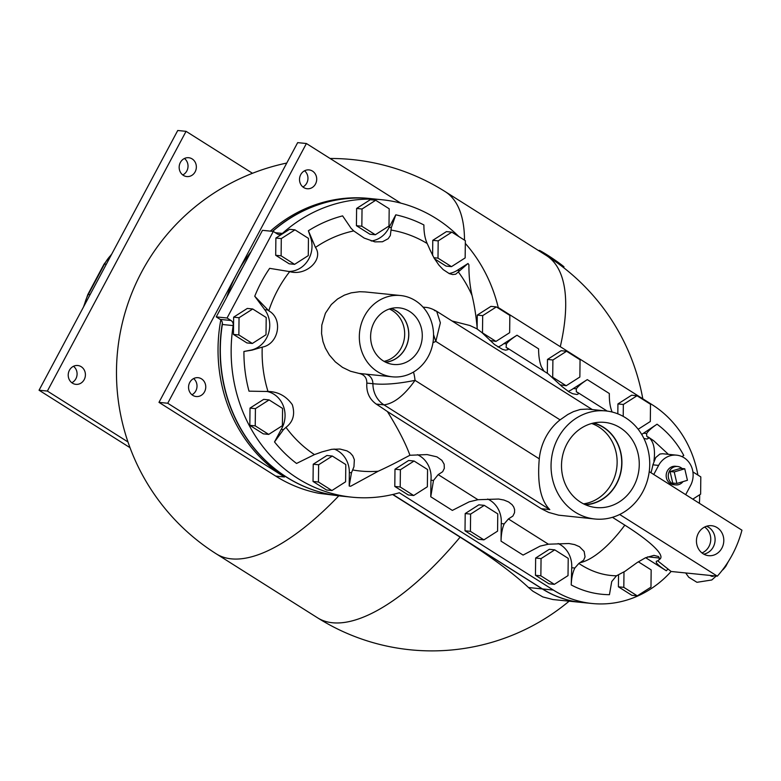 <?xml version="1.0" encoding="UTF-8"?>
<svg xmlns="http://www.w3.org/2000/svg" width="781" height="781" viewBox="0 0 781 781"><rect width="100%" height="100%" fill="white"/><g stroke="black" fill="none" stroke-linecap="round" stroke-linejoin="round"><path stroke-width="1.17" d="M392.765 494.49L542.307 588.933A106.626 96.766 95.8 0 0 581.025 602.385L552.958 599.544L542.863 596.957L532.886 591.217L528.522 587.537A185.829 32.167 -151.9 0 0 460.107 537.143L392.638 494.519M371.063 198.628A149.474 135.65 95.8 0 0 370.965 198.618L368.886 198.413A149.474 135.65 95.8 0 0 270.372 231.127M251.023 251.775A149.474 135.65 95.8 0 0 237.063 273.389A149.474 135.65 95.8 0 0 226.724 297.278M220.818 319.878A149.474 135.65 95.8 0 0 284.489 476.996L167.73 403.25L306.406 143.519L400.79 203.128M284.489 476.996L275.742 476.107A149.474 135.65 95.8 0 0 318.687 493.27L340.858 496.052A149.474 135.65 95.8 0 0 340.965 496.062M370.965 198.618A149.474 135.65 95.8 0 0 272.452 231.342M242.989 266.819A149.474 135.65 95.8 0 0 235.637 280.584M222.38 323.012A149.474 135.65 95.8 0 0 340.858 496.052M300.714 174.651A9.47 8.591 -84.2 0 1 309.061 169.907A9.47 8.591 -84.2 0 1 315.504 183.994A9.47 8.591 -84.2 0 1 307.158 188.738A9.47 8.591 -84.2 0 1 300.714 174.651M275.742 476.107L158.982 402.361L167.73 403.25M158.982 402.361L297.668 142.63L306.406 143.519M189.763 382.436A9.47 8.591 -84.2 0 1 198.11 377.692A9.47 8.591 -84.2 0 1 205.706 387.972A9.47 8.591 -84.2 0 1 196.207 396.533A9.47 8.591 -84.2 0 1 189.763 382.436M252.478 173.284L186.063 131.335L47.377 391.066L127.977 441.968M84.211 379.595A9.47 8.591 -84.2 0 1 75.864 384.35A9.47 8.591 -84.2 0 1 68.269 374.06A9.47 8.591 -84.2 0 1 77.768 365.508A9.47 8.591 -84.2 0 1 84.211 379.595M195.152 171.81A9.47 8.591 -84.2 0 1 186.805 176.565A9.47 8.591 -84.2 0 1 179.21 166.275A9.47 8.591 -84.2 0 1 188.719 157.723A9.47 8.591 -84.2 0 1 195.152 171.81M186.063 131.335L177.736 130.495L39.05 390.227L130.017 447.679M47.377 391.066L39.05 390.227M71.823 382.729A9.47 8.591 95.8 0 0 75.884 378.756A9.47 8.591 95.8 0 0 73.482 366.279M182.764 174.944A9.47 8.591 95.8 0 0 186.825 170.971A9.47 8.591 95.8 0 0 184.433 158.494M191.97 394.756A9.47 8.591 95.8 0 0 195.816 390.89A9.47 8.591 95.8 0 0 193.61 378.57M302.921 186.971A9.47 8.591 95.8 0 0 306.757 183.105A9.47 8.591 95.8 0 0 304.551 170.785M540.296 251.472C537.894 249.51 539.456 250.203 544.982 253.552L545.099 253.62A213.018 208.839 179 0 1 560.729 264.212C564.78 267.327 564.936 267.541 561.207 264.857M273.301 231.42L262.475 230.327L216.239 316.901L220.203 319.409A4.979 4.52 -84.2 0 1 222.351 324.496A149.474 135.65 95.8 0 0 341.063 496.072L351.889 497.175A149.474 135.65 -84.2 0 1 233.177 325.589A4.979 4.52 95.8 0 0 231.03 320.503L227.066 318.004L273.301 231.42L277.255 233.929A4.979 4.52 95.8 0 0 282.39 233.431A149.474 135.65 -84.2 0 1 381.997 199.741A149.474 135.65 -84.2 0 1 458.867 236.575M381.997 199.741L371.17 198.647A149.474 135.65 95.8 0 0 272.657 231.361M392.892 494.461L542.512 588.952A106.626 96.766 95.8 0 0 581.24 602.405L592.066 603.498A106.626 96.766 -84.2 0 1 553.338 590.055L399.306 492.772A149.474 135.65 -84.2 0 1 351.889 497.175M649.226 471.626L741.95 530.192A106.626 96.766 -84.2 0 1 717.329 576.163L671.104 571.477A106.626 96.766 -84.2 0 1 592.066 603.498M671.104 571.477L657.651 560.807M645.633 557.693L666.31 570.755L667.716 569.339M558.132 543.527A24.914 22.61 -84.2 0 1 571.712 567.719L571.223 584.949C583.222 591.305 595.962 594.546 609.444 594.692L611.728 581.572L616.482 575.792L625.064 571.272L637.12 562.584L645.457 557.78L653.98 555.379L658.588 556.57L659.33 558.015A76.44 13.238 28.1 0 1 658.412 560.348A76.44 13.238 28.1 0 1 656.714 561.129L656.313 561.314M487.686 499.039A24.914 22.61 -84.2 0 1 501.246 523.573L501.041 541.155L523.075 555.076L540.13 546.114L548.399 544.201L568.929 543.517L574.64 544.601L579.492 546.71L584.149 551.445L585.047 556.863L583.612 560.192L578.858 563.443L574.816 568.031C572.639 572.522 571.448 578.165 571.223 584.949M417.474 454.698A24.914 22.61 -84.2 0 1 430.946 480.198L430.761 496.765L452.345 510.403L469.254 501.802L477.952 499.713L498.629 499.039L503.891 500.025L508.607 501.958L512.102 504.692L513.703 506.957L514.62 509.622L514.542 512.678L512.902 516.046L508.411 518.955L504.204 523.875C502.232 528.346 501.177 534.106 501.041 541.155M334.043 449.036A24.914 22.61 -84.2 0 1 349.341 472.564L349.195 486.026A137.72 124.98 95.8 0 0 350.659 486.241L378.219 471.226A102.389 25.07 -27.3 0 0 403.621 458.554L409.927 455.264L427.109 454.581L436.94 456.865L441.89 460.351L444.145 464.197L444.33 468.336L442.69 471.695L438.2 474.614L433.494 480.452L430.761 496.765M266.38 391.34A24.914 22.61 -84.2 0 1 281.209 429.413L274.522 441.939A137.72 124.98 95.8 0 0 296.546 463.455L314.45 454.601A137.397 33.642 -27.3 0 0 321.928 451.906L331.818 449.3L340.008 449.046L346.979 450.881L350.259 452.96L352.739 455.762L354.349 459.677L353.949 466.794L351.47 472.778L349.195 486.026M254.743 296.253L268.781 310.828A121.514 110.277 -84.2 0 1 289.712 271.622L269.65 268.342A137.72 124.98 95.8 0 0 254.743 296.253L264.749 309.696A24.914 22.61 -84.2 0 1 251.365 350.034L243.926 351.47A137.72 124.98 95.8 0 0 249.002 391.164L268.654 391.525M288.384 271.437A24.914 22.61 95.8 0 0 310.926 238.488L308.378 230.756L315.465 247.431C323.988 259.526 306.025 276.396 289.712 271.622L290.669 271.72M371.209 241.007A24.914 22.61 95.8 0 0 389.104 227.349L395.791 214.814L391.34 227.574L390.315 235.55L388.167 238.713L382.436 241.768L374.919 241.876L364.19 238.078L353.725 230.922L351.05 228.257L342.605 215.878A137.72 124.98 95.8 0 0 308.378 230.756M448.987 273.496A24.914 22.61 95.8 0 0 457.334 270.314L468.014 263.5L455.694 274.219L452.668 274.541L449.319 273.643L443.169 269.591L438.961 265.169L434.07 258.062L429.921 249.666A137.397 57.433 -90.5 0 0 427.168 243.496C424.942 238.469 423.858 232.289 423.898 224.957A137.72 124.98 95.8 0 0 395.791 214.814M497.985 347.037A24.914 22.61 95.8 0 0 503.872 343.611L517.012 335.225C511.916 338.505 508.392 341.385 506.43 343.865L506.108 347.438L507.953 348.58L508.031 349.624L505.541 350.152L502.495 349.371L494.568 344.567L481.877 332.54L476.8 328.742L469.879 325.511L452.023 320.971M568.197 391.379A24.914 22.61 95.8 0 0 573.352 388.518L587.302 379.615C581.757 383.198 578.096 386.263 576.319 388.821L576.319 391.779L578.096 392.833L578.252 393.956L577.022 394.493L572.766 393.741L569.046 391.906L562.232 386.732L547.989 373.709L507.279 347.994M641.689 434.402A24.914 22.61 95.8 0 0 643.534 433.201L657.055 424.2C651.754 427.754 648.279 430.858 646.639 433.514L646.766 436.276L648.855 438.073L647.039 439.02L643.905 438.473M465.31 243.408A149.474 135.65 -84.2 0 1 498.239 307.499L652.262 404.773A106.626 96.766 -84.2 0 1 697.892 475.063M699.669 494.763A106.626 96.766 -84.2 0 1 699.405 503.315M413.686 495.515L408.278 494.959L394.795 486.446L394.991 469.205L408.658 460.478L414.076 461.024L400.399 469.752L400.204 486.993L413.686 495.515L427.363 486.778L427.558 469.537L414.076 461.024M331.935 490.527L326.517 489.98L313.035 481.467L313.23 464.226L326.907 455.499L332.315 456.045L318.638 464.773L318.453 482.014L331.935 490.527L345.602 481.799L345.798 464.558L332.315 456.045M483.898 539.856L478.489 539.31L465.007 530.787L465.203 513.547L478.87 504.819L484.288 505.366L470.611 514.093L470.416 531.344L483.898 539.856L497.575 531.129L497.77 513.878L484.288 505.366M618.406 586.804L623.814 587.351L637.296 595.864L631.888 595.317L618.406 586.804L618.532 575.021M554.344 584.344L548.936 583.798L535.454 575.285L535.649 558.034L549.316 549.307L554.735 549.853L541.057 558.591L540.862 575.831L554.344 584.344L568.021 575.617L568.217 558.376L554.735 549.853M252.341 343.474L246.923 342.927L233.441 334.414L233.636 317.164L247.313 308.436L252.722 308.983L239.045 317.721L238.859 334.961L252.341 343.474L266.009 334.746L266.204 317.506L252.722 308.983M268.713 434.402L263.304 433.845L249.822 425.333L250.018 408.092L263.685 399.364L269.103 399.911L255.426 408.639L255.231 425.879L268.713 434.402L282.39 425.665L282.585 408.424L269.103 399.911M477.132 327.874L477.269 315.094L490.946 306.367L496.365 306.913L509.847 315.426L509.651 332.677L495.974 341.404L489.99 340.496M432.606 255.416L432.772 240.333L446.449 231.606L451.867 232.152L465.349 240.665L465.154 257.915L451.477 266.643L446.068 266.096L434.5 258.784M547.335 373.289L547.481 359.436L561.158 350.708L566.576 351.255L580.058 359.777L579.863 377.018L566.186 385.746L560.202 384.838M617.82 413.842L617.927 403.933L631.604 395.206L637.023 395.752L650.505 404.265L650.309 421.506L638.165 429.257M294.593 264.349L289.175 263.793L275.693 255.28L275.888 238.039L289.566 229.311L294.974 229.858L308.456 238.371L308.27 255.612L294.593 264.349L281.111 255.826L281.297 238.586L294.974 229.858M375.319 234.749L369.901 234.202L356.419 225.689L356.614 208.439L370.292 199.711L375.7 200.258L389.182 208.781L388.997 226.021L375.319 234.749L361.837 226.236L362.033 208.996L375.7 200.258M394.795 486.446L400.204 486.993M394.991 469.205L400.399 469.752M313.035 481.467L318.453 482.014M313.23 464.226L318.638 464.773M465.007 530.787L470.416 531.344M465.203 513.547L470.611 514.093M637.296 595.864L650.973 587.136L651.169 569.896L638.321 561.783M623.99 571.995L623.814 587.351M535.454 575.285L540.862 575.831M535.649 558.034L541.057 558.591M233.636 317.164L239.045 317.721M233.441 334.414L238.859 334.961M250.018 408.092L255.426 408.639M249.822 425.333L255.231 425.879M495.974 341.404L482.492 332.891L482.687 315.641L496.365 306.913M477.269 315.094L482.687 315.641M451.477 266.643L437.995 258.13L438.19 240.88L451.867 232.152M433.865 257.71L437.995 258.13M432.772 240.333L438.19 240.88M566.186 385.746L552.704 377.233L552.899 359.992L566.576 351.255M547.481 359.436L552.899 359.992M692.913 471.919L700.811 476.908L700.625 494.148L692.796 499.147M623.209 416.38L623.345 404.48L637.023 395.752M617.927 403.933L623.345 404.48M275.693 255.28L281.111 255.826M275.888 238.039L281.297 238.586M356.419 225.689L361.837 226.236M356.614 208.439L362.033 208.996M281.209 429.413L283.454 429.638L274.522 441.939M268.781 310.828C283.386 318.785 278.817 344.109 262.231 347.135A121.514 110.277 -84.2 0 0 268 391.457C278.114 391.681 286.217 396.084 292.309 404.685C295.257 414.301 293.148 421.857 285.973 427.344L283.454 429.638M262.231 347.135L252.097 350.113L243.926 351.47M251.365 350.034L252.097 350.113M430.946 480.198L433.494 480.452M501.246 523.573L504.204 523.875M571.712 567.719L574.816 568.031M656.714 561.129C654.956 562.271 658.158 565.483 666.31 570.755M378.219 471.226A121.514 110.277 -84.2 0 1 352.69 469.967M389.104 227.349L391.34 227.574M310.926 238.488L311.658 238.566M391.291 230.112A121.514 110.277 -84.2 0 1 427.168 243.496M314.45 454.601A121.514 110.277 -84.2 0 1 285.973 427.344M458.388 272.013A121.514 110.277 -84.2 0 1 472.056 295.501C469.889 285.934 468.834 275.693 468.912 264.779A137.72 124.98 95.8 0 0 468.014 263.5M477.308 329.074L476.556 321.967A102.389 42.789 -90.5 0 0 472.056 295.501M503.872 343.611L506.43 343.865M650.993 472.749A73.746 28.223 -57.7 0 0 652.896 464.832L655.728 457.549L659.896 454.054L662.532 453.732L676.639 455.167A20.433 18.539 95.8 0 0 658.617 465.408L653.765 474.497M409.927 455.264C405.632 443.374 398.125 428.798 387.415 411.548A139.262 24.113 -151.9 0 0 376.257 404.089C369.364 399.159 366.221 392.16 366.836 383.09C366.875 377.789 364.268 374.558 359.026 373.406L350.532 371.248L342.498 367.363L335.342 361.886L329.367 355.023L325.365 348.082L323.002 341.668L321.567 333.585L321.811 325.081L325.423 313.22L331.329 304.522L337.568 298.986L344.421 295.12L351.225 292.836L359.66 291.723L365.078 291.928L400.555 295.521A40.856 37.078 -84.2 0 1 431.571 322.241A40.856 37.078 -84.2 0 1 422.238 364.961A40.856 37.078 -84.2 0 1 392.326 376.813A40.856 37.078 -84.2 0 1 364.532 316.012A40.856 37.078 -84.2 0 1 400.555 295.521M315.465 247.431A121.514 110.277 -84.2 0 1 353.725 230.922M544.045 371.209L541.37 366.748C539.505 361.886 538.578 355.921 538.607 348.863L517.012 335.225M573.352 388.518L576.319 388.821M643.534 433.201L646.639 433.514M668.38 454.327L653.707 440.748L648.113 436.94A73.746 28.223 -57.7 0 1 653.922 461.112M612.128 412.026L611.953 411.597C610.059 406.764 609.19 400.741 609.336 393.526L587.302 379.615M682.018 456.631L683.775 455.469C677 442.827 668.087 432.401 657.055 424.2M216.239 316.901L227.066 318.004M722.767 569.574L722.981 569.71A20.677 7.917 -57.7 0 0 725.754 566.391L728.331 561.559M710.105 575.431L711.208 576.134A20.677 7.917 -57.7 0 0 713.112 576.319L713.873 575.812M711.999 575.617L713.112 576.319M722.347 570.14L722.981 569.71M616.482 575.792C603.488 575.626 590.944 571.507 578.858 563.443M658.412 560.348L660.091 558.962A77.241 13.375 -151.9 0 0 624.82 525.135L612.441 517.315M387.415 411.548L541.282 508.724L548.662 512.414L558.649 515.177L594.917 519.004A54.309 49.291 95.8 0 0 649.421 469.937A54.309 49.291 95.8 0 0 605.851 410.933A54.309 49.291 95.8 0 0 557.966 438.18A54.309 49.291 95.8 0 0 594.917 519.004M605.851 410.933L587.507 409.078L580.342 409.459L573.518 411.597L567.797 414.506L560.075 419.866A54.309 49.291 95.8 0 0 545.89 436.95A54.309 49.291 95.8 0 0 539.271 458.828L415.023 380.357C397.92 383.813 383.881 384.935 372.908 383.705A24.914 22.61 95.8 0 0 383.988 404.87C393.995 403.543 404.343 395.371 415.023 380.357A41.852 37.986 95.8 0 0 413.491 372.059M359.026 373.406L368.544 374.411M433.553 334.659L435.827 341.395L440.357 322.807L436.667 311.277L434.373 310.496M539.271 458.828C537.143 483.576 540.647 500.494 549.795 509.583L383.988 404.87L376.257 404.089M685.679 494.656L690.531 485.567A20.433 18.539 95.8 0 0 676.639 455.167M673.085 484.62L673.085 484.62A9.255 8.396 -84.2 0 1 667.345 470.923A9.255 8.396 -84.2 0 1 674.94 466.247L674.94 466.247M717.329 576.163L619.675 514.484M698.36 533.257A15.064 13.667 -84.2 0 1 710.72 525.652A15.064 13.667 -84.2 0 1 721.888 548.116A15.064 13.667 -84.2 0 1 707.693 555.545A15.064 13.667 -84.2 0 1 698.36 533.257M706.561 526.248A14.448 13.111 -84.2 0 1 713.258 546.993A14.448 13.111 -84.2 0 1 703.74 554.129M701.982 552.948A14.448 13.111 95.8 0 0 708.923 546.554A14.448 13.111 95.8 0 0 704.608 527.048M374.236 322.133A28.438 25.802 -84.2 0 1 397.568 307.763A28.438 25.802 -84.2 0 1 422.121 338.769A28.438 25.802 -84.2 0 1 391.847 364.219A28.438 25.802 -84.2 0 1 374.236 322.133M385.707 362.238A27.491 24.953 95.8 0 0 408.648 337.402A27.491 24.953 95.8 0 0 391.154 308.475M390.988 308.515A27.403 24.865 -84.2 0 1 405.232 348.404A27.403 24.865 -84.2 0 1 385.56 362.159M384.057 361.359A27.403 24.865 95.8 0 0 401.19 348.004A27.403 24.865 95.8 0 0 389.358 309.003M566.957 443.862A42.789 38.835 -84.2 0 1 602.073 422.228A42.789 38.835 -84.2 0 1 639.024 468.883A42.789 38.835 -84.2 0 1 593.472 507.181A42.789 38.835 -84.2 0 1 566.957 443.862M585.555 504.799A41.578 37.732 95.8 0 0 621.686 467.126A41.578 37.732 95.8 0 0 593.833 422.98M593.355 423.077A41.354 37.527 -84.2 0 1 616.453 483.732A41.354 37.527 -84.2 0 1 585.106 504.604M583.544 503.852A41.354 37.527 95.8 0 0 611.865 483.263A41.354 37.527 95.8 0 0 591.676 423.497M676.902 483.468L674.218 471.949L684.752 468.776L687.426 480.286L676.902 483.468L672.734 483.048L670.059 471.529L674.218 471.949M670.059 471.529L680.583 468.356L684.752 468.776M683.004 481.623A9.255 8.396 -84.2 0 1 675.731 484.903A9.255 8.396 -84.2 0 1 669.434 471.128A9.255 8.396 -84.2 0 1 677.596 466.491A9.255 8.396 -84.2 0 1 682.067 468.502M675.731 484.903L673.642 484.698A9.255 8.396 -84.2 0 1 667.345 470.923A9.255 8.396 -84.2 0 1 675.506 466.277L677.596 466.491M569.144 601.175A214.248 214.248 0 0 1 317.516 617.791A214.248 81.985 -57.7 0 0 460.107 537.143M560.289 346.686A214.248 81.985 -57.7 0 0 546.329 255.494L445.131 191.589A214.248 214.248 0 0 0 330.099 158.484M542.307 588.933L528.522 587.537M464.5 240.128A214.248 81.985 -57.7 0 0 445.131 191.589M286.764 163.044A214.248 214.248 0 0 0 216.317 553.875A214.248 81.985 -57.7 0 0 338.788 495.847M84.25 305.576A39.86 36.17 -84.2 0 1 88.341 294.398L104.517 264.095A39.86 36.17 -84.2 0 1 111.419 254.694M90.118 294.583L88.341 294.398A4.979 0.859 28.1 0 0 87.833 294.505L83.508 306.972M106.304 264.281L104.517 264.095A4.979 0.859 28.1 0 0 104.01 264.203L87.833 294.505M560.729 264.212L560.26 265.091M544.982 253.552L544.542 254.372M222.351 324.496L233.177 325.589M231.03 320.503L220.203 319.409M264.749 309.696L267.766 310.008M349.341 472.564L351.47 472.778M647.693 556.843L659.33 558.015M548.399 544.201L508.411 518.955M477.952 499.713L438.2 474.614M457.334 270.314L459.462 270.529M282.39 233.431L275.342 232.718M542.512 588.952L553.338 590.055M581.074 562.496A73.746 28.223 -57.7 0 0 624.82 525.135M366.836 383.09L372.908 383.705A9.968 9.04 -84.2 0 0 365.264 374.031M432.967 342.644A41.852 37.986 95.8 0 0 435.827 341.395L560.075 419.866M592.291 409.566L436.686 311.287C432.303 308.768 428.525 307.46 425.323 307.353L425.323 307.353A24.914 22.61 95.8 0 0 423.156 307.255M541.282 508.724L549.795 509.583M658.617 465.408L652.896 464.832M642.802 398.798A214.248 214.248 0 0 0 546.329 255.494M104.01 264.203L111.829 253.913M317.516 617.791L216.317 553.875M563.989 266.799L563.56 267.61M607.188 411.089L577.491 392.335M716.177 576.046L711.794 579.98L696.955 582.304L688.735 577.227L685.689 572.961M703.906 574.806L697.96 574.201M425.323 307.353L423.038 307.128M368.456 374.402L392.326 376.813"/></g></svg>
